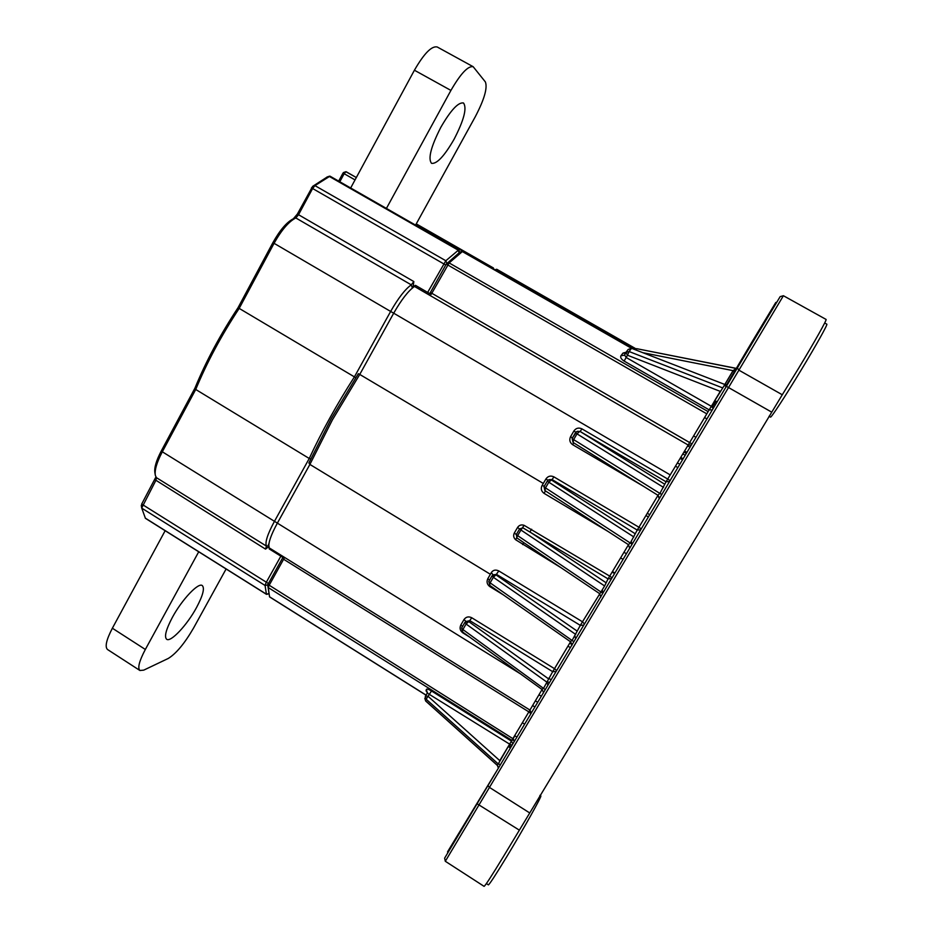 <?xml version="1.0" encoding="UTF-8"?>
<svg xmlns="http://www.w3.org/2000/svg" width="933" height="933" viewBox="0 0 933 933"><rect width="100%" height="100%" fill="white"/><g stroke="black" fill="none" stroke-linecap="round" stroke-linejoin="round"><path stroke-width="1.4" d="M607.756 531.274L544.091 493.37C541.21 491.213 540.569 488.53 542.155 485.347L543.309 483.469L359.753 374.436L332.428 419.827L309.896 464.424L277.206 523.436C270.99 534.947 268.238 542.819 268.961 547.053L269.275 548.966L284.168 558.237L268.914 585.737L268.238 587.568L269.544 596.805L267.701 584.851L282.874 557.433M429.763 293.627L446.254 264.109L459.864 252.155M633.927 349.234L462.675 251.315L449.135 262.919L431.151 294.431L415.512 285.37L414.497 286.466C408.397 290.688 401.447 299.633 393.621 313.325L359.753 374.436L358.354 373.69L331.227 418.707L308.916 462.955L309.896 464.424L490.385 574.285L491.329 572.57C493.114 569.97 495.61 569.422 498.817 570.949L582.484 621.786L604.631 585.971L608.048 578.88L522.912 527.833L519.599 528.929L516.322 534.551L516.987 537.991L523.658 542.539M737.385 367.952L738.843 370.133L782.274 394.764L798.496 368.477C814.474 342.073 827.291 319.226 826.067 319.424L783.405 295.726L445.309 861.276L444.621 858.162L752.465 342.656L780.163 296.624L783.393 295.738M497.441 765.363L509.628 744.149L427.314 693.126L426.428 689.335C426.941 688.729 428.632 689.277 431.501 690.98L511.436 741.105L511.879 740.335L268.238 587.568L267.701 584.851M625.775 352.756L624.574 355.041L626.253 357.537L711.331 406.31L724.859 384.501L726.679 384.618M824.679 322.981L826.836 324.183C828.014 324.019 816.072 345.443 801.109 370.121C785.434 396.082 770.903 418.276 770.483 417.098L769.06 416.281M539.904 795.371L540.79 795.931C542.435 795.219 523.868 828.481 506.876 856.482C495.691 874.886 489.533 884.344 488.391 884.857L486.396 883.563M782.274 394.764L503.75 856.016C491.808 875.679 485.253 885.79 484.087 886.35L445.309 861.276M560.535 567.404L515.692 539.775C513.558 537.805 513.103 535.542 514.34 532.976L517.558 527.46C519.191 525.104 521.384 524.393 524.113 525.337L609.715 576.116L628.504 544.697M538.936 694.758L541.292 696.216L538.936 694.758M733.151 370.693L724.859 384.501M734.446 371.427L733.058 370.646L736.265 368.36L636.609 348.662L735.507 368.313M636.131 350.085L636.609 348.662L634.183 349.327L636.609 348.662M624.574 355.041L625.81 352.662M657.963 495.283L659.234 498.642C659.899 498.63 659.444 497.499 657.882 495.26L573.107 442.464L657.882 495.26L659.981 493.277L666.069 481.778L580.139 431.489L664.471 484.087M630.172 547.438L629.682 548.219L628.434 544.662L544.977 490.606L628.434 544.662L630.416 542.796L637.239 530.061L552.091 479.574L551.356 479.935L634.918 533.583M599.219 593.365L521.092 540.86M570.425 641.612L572.291 640.12L580.326 625.367L496.554 574.413L493.021 574.845L491.329 572.57M541.956 689.3L543.741 687.948L552.686 671.678L469.789 620.632L468.728 621.565L548.289 678.676M269.415 547.998L529.944 710.06L542.073 689.499L462.418 631.863L462.885 629.518L545.222 689.639M687.668 445.846L690.047 447.234M704.59 417.564L706.957 418.917M693.604 435.944L695.971 437.309M522.375 722.748L524.614 724.148M514.666 735.647L516.905 737.047M532.556 705.523L534.877 706.969M535.344 700.823L537.676 702.269M711.587 405.878L713.943 407.231M635.641 348.639L496.776 269.275L495.656 270.173M412.258 286.944L415.512 285.37M426.054 695.097L269.754 596.933M283.655 559.287L528.859 711.879L283.655 559.287M643.898 486.548L572.687 444.714C569.795 442.615 569.095 439.933 570.576 436.679L573.9 430.976C575.999 428.072 578.682 427.372 581.935 428.865L667.725 479.037L689.65 442.58L431.862 293.3L689.662 442.545L706.806 413.844L446.254 264.109M542.155 485.347L544.219 486.326M427.267 692.484L426.054 690.817L426.428 689.335M605.704 582.507L529.862 531.915L531.658 529.256M604.631 585.971L520.929 530.014L524.113 525.337M514.34 532.976L517.652 535.635L520.929 530.014L517.558 527.46M602.811 593.248L517.652 535.635L515.692 539.775M522.69 544.592L523.705 542.621M625.46 353.35L623.011 353.071L626.055 352.266M624.492 355.193L620.935 355.765L623.011 353.071M734.353 371.579L733.023 370.821M776.711 302.245L775.766 302.502L751.648 342.516L726.317 385.294L726.539 386.134L724.16 385.784M600.549 597.027L600.49 597.12C601.214 597.353 600.817 596.14 599.324 593.493M500.17 765.048L498.537 763.509M447.77 852.75L447.572 851.794L495.388 773.049M355.041 179.917L344.16 173.713L339.81 181.772M346.178 171.742L356.336 177.538L345.898 171.73L344.16 173.713L343.017 173.06L338.667 181.119M427.664 292.414L445.822 260.75L458.791 249.822L330.002 176.162L314.946 185.62L312.59 188.548L298.502 214.8L295.808 217.949C288.729 221.599 281.463 230.101 273.987 243.455L239.198 308.368C221.401 335.39 206.904 362.424 195.732 389.469L162.085 452.237C156.732 462.511 154.481 470.22 155.344 475.364L156.511 477.918L155.683 480.752L141.699 508.03L145.431 518.328L266.441 594.321L265.054 585.457L266.068 582.705L280.845 556.173M269.089 546.4L265.52 549.117L266.476 546.12C264.844 542.563 267.444 534.399 274.29 521.629L309.243 458.488L195.732 389.469L194.927 388.163C205.983 361.328 220.351 334.515 238.032 307.715L272.902 242.638C279.888 230.148 286.699 222.182 293.347 218.765L297.382 214.054L312.625 186.378L327.215 176.99M141.676 507.809L141.676 504.088L155.928 476.973M155.205 474.605L154.901 472.774C154.097 467.934 156.196 460.715 161.211 451.106L194.927 388.163M310.759 458.908L309.243 458.488C321.663 431.711 336.72 404.502 354.412 376.885L238.032 307.715M355.741 377.702L354.412 376.885L390.577 311.552C398.274 298.082 405.179 289.172 411.278 284.857L413.832 281.568L413.237 285.988M492.624 268.436L493.475 268.109M196.49 607.616C202.904 595.557 204.84 588.21 202.286 585.574C198.472 582.18 181.958 599.534 172.372 617.401C166.004 629.483 164.091 636.773 166.657 639.268C170.751 642.569 187.171 624.923 196.49 607.616M198.717 551.8L145.338 649.461C139.215 661.077 137.408 668.098 139.927 670.5L143.74 670.139L168.313 658.43C176.209 653.543 184.594 643.455 193.493 628.166L226.101 568.99M139.927 670.5L107.54 649.531C104.729 646.931 106.339 639.828 112.368 628.224L145.338 649.461M165.153 530.714L112.368 628.224M440.877 127.215C430.941 146.703 427.827 158.75 431.547 163.333C436.819 164.138 444.318 156.138 454.056 139.309C463.993 120.065 467.141 107.96 463.479 102.98C458.325 102.047 450.791 110.129 440.877 127.215M415.582 225.098L475.259 116.777C484.297 99.481 487.667 87.865 485.37 81.917L473.171 66.71C468.051 65.73 460.634 73.625 450.919 90.419L386.414 208.432M450.919 90.419L414.415 70.22L350.668 187.988M414.415 70.22C424.06 53.496 431.652 45.74 437.204 46.977L473.171 66.71M691.4 444.959L688.169 445.029L414.497 286.466L412.094 287.177M498.304 763.999L426.159 699.214L431.501 690.98M512.065 745.14L509.628 744.149L511.436 741.105L512.8 743.916M519.156 830.032L477.043 803.733M612.433 571.567L614.882 573.037M425.763 700.975L497.487 765.41L498.444 767.952M726.41 385.096L631.664 348.359L628.189 349.432L631.268 348.662L629.11 351.543L722.83 387.965M623.057 559.368L620.597 557.899M680.705 457.345L683.154 458.768L680.717 457.345M549.35 682.734L547.496 681.591M686.945 452.423L684.53 451.024M161.211 451.106L520.451 673.859M469.556 637.029L462.873 632.901C460.086 630.778 459.398 628.154 460.809 625.04L463.993 619.582C466.01 616.818 468.576 616.2 471.725 617.739L554.505 668.669L570.553 641.787L489.627 585.294L490.117 582.845L573.853 641.717M503.19 594.764L489.872 586.635C487.061 584.513 486.361 581.877 487.796 578.728L490.385 574.285M543.309 483.469L545.957 478.921C548.033 476.052 550.692 475.375 553.922 476.88L638.942 527.25L657.998 495.33M392.303 312.38L670.197 474.885M514.911 735.787L511.587 741.199M771.591 412.083L726.422 386.344M487.912 785.574L489.44 787.394L529.408 812.748M612.13 572.081L614.579 573.55M682.536 459.794L680.099 458.371M677.393 462.861L679.854 464.296M623.967 552.278L626.416 553.736M685.242 455.281L682.804 453.87M683.912 452.039L686.338 453.45L683.912 452.039M649.73 514.713L647.28 513.267M677.883 467.596L675.422 466.162M567.952 646.149L570.343 647.607M548.581 678.209L551.123 679.772M425.716 695.633L427.571 692.624M425.285 696.624L425.646 700.87L425.646 695.726L428.247 696.473L499.738 760.605M508.322 746.33L499.598 760.955M720.206 391.359L627.466 355.228L624.119 361.059C621.203 359.158 620.153 357.397 620.935 355.765M720.474 391.044L714.503 400.968M714.958 402.566L712.625 406.473M633.892 536.965L548.814 482.209L545.49 487.901L544.032 486.653L547.333 481.008M548.149 480.087L547.344 480.973L548.149 480.087L551.356 479.935L548.814 482.209L547.344 480.973L544.032 486.653L544.977 490.606L545.49 487.901L632.107 544.207L631.221 541.432L632.084 544.242M663.503 487.376L577.002 433.868L573.655 439.618L661.754 494.595M572.139 438.463L576.711 431.559L579.533 431.652L577.002 433.868L575.474 432.725L572.127 438.463L573.655 439.618L573.107 442.464L572.139 438.463M498.817 570.949L495.971 574.88L576.839 630.871M489.848 585.364L488.787 581.411L491.994 575.918L488.787 581.411L490.117 582.845L493.359 577.282L492.018 575.859L495.971 574.88L493.359 577.282L575.696 634.417M547.1 682.315L466.092 624.025L462.885 629.518L461.613 628.002L464.797 622.544M462.686 631.933L461.613 628.002L464.786 622.579M724.801 384.478L733.058 370.646L642.849 352.697M625.903 352.499L629.11 351.543L627.466 355.228L625.903 352.499M466.092 624.025L465.194 622.008L468.728 621.565L466.092 624.025M581.935 428.865L580.139 431.489L577.597 431.279M573.037 442.394L572.116 438.487M553.922 476.88L552.091 479.574L548.966 479.667M544.86 490.501L544.021 486.688M471.725 617.739L469.789 620.632L465.637 621.623M427.291 692.706L426.054 690.817M267.864 584.396L512.882 738.644L529.944 710.06L531.285 712.964M635.151 348.767L496.414 269.45L495.038 269.812M631.478 348.289L462.22 251.502L459.736 252.19M446.627 263.607L449.135 262.919L708.135 411.616L709.197 409.879L624.119 361.059M511.879 740.335L512.882 738.644M706.806 413.844L708.135 411.616M691.971 444.003L689.662 442.545M640.738 529.757L637.239 530.061L638.942 527.25L641.263 528.894M547.916 480.273L545.957 478.921M544.091 493.37L545.443 490.91M583.778 625.098L580.326 625.367L582.484 621.786L584.42 624.025M489.872 586.635L490.35 585.796M487.796 578.728L489.568 580.069M510.759 747.333L509.441 744.592L508.368 746.365L510.304 748.079M556.091 671.457L552.686 671.678L554.505 668.669L556.639 670.524M465.952 621.343L463.993 619.582M462.546 626.416L460.809 625.04M611.593 578.542L608.048 578.88L609.715 576.116L612.06 577.772M669.602 481.451L666.069 481.778L667.725 479.037L670.104 480.6M575.836 432.224L573.9 430.976M572.454 437.892L570.576 436.679M573.702 442.825L572.687 444.714M717.337 401.552L714.573 401.003L713.815 402.123M712.334 409.925L709.197 409.879L711.331 406.31L713.185 408.491M431.862 293.289L430.51 292.391L431.862 293.3M715.319 404.934L714.13 403.942M716.941 402.205L714.153 402.298L716.941 402.205M660.692 493.744L660.132 493.021L660.704 493.744M603.056 592.84L602.24 589.983M574.856 635.84L575.684 638.65L574.821 635.898M547.869 685.207L547.018 682.455M530.865 713.663L528.859 711.879M514.27 741.455L512.718 739.333M514.456 741.14L513.103 738.691M156.382 477.638L266.476 546.12L268.797 545.583M272.902 242.638L392.525 312.543M412.281 287.702L411.278 284.857L295.808 217.949L293.347 218.765M265.52 549.117L154.831 479.585M141.676 504.088L268.377 583.487M267.713 584.921L265.054 585.457L141.723 508.123M145.256 518.095L266.337 594.134L268.949 593.61M445.752 265.019L311.447 187.848M297.382 214.054L413.832 281.568M459.153 252.691L458.115 250.102L329.162 176.349L326.865 177.107M312.625 186.378L314.946 185.62L445.822 260.75L446.884 263.386M493.009 268.657L416.013 224.305M612.421 571.591L614.87 573.06M424.783 698.281L425.646 700.986L497.429 765.48L498.374 768.057M614.602 573.515L612.153 572.034M626.16 352.126L628.189 349.432M427.326 693.102L425.425 696.158M576.711 431.559L575.474 432.725M492.472 575.264L492.018 575.859M569.736 643.152L571.894 644.47M645.939 515.517L648.388 516.964M269.614 596.933L426.008 695.155M509.383 744.557L510.771 747.298M268.424 544.301L268.856 546.516M459.817 252.132L462.5 251.315M494.968 269.777L496.671 269.275M713.897 402.17L717.034 402.053M603.056 592.828L602.263 589.948M571.661 645.391C572.337 645.589 571.964 644.388 570.541 641.776M543.146 693.114C543.811 693.254 543.461 692.053 542.073 689.51M547.881 685.184L547.065 682.385M343.449 172.558L345.84 171.742M493.394 267.958L416.258 223.873M268.972 593.761L266.605 594.344M459.502 252.388L458.908 249.974M493.709 269.054L493.464 268.063M327.075 177.002L329.477 176.185M141.28 505.453L141.688 507.937"/></g></svg>
